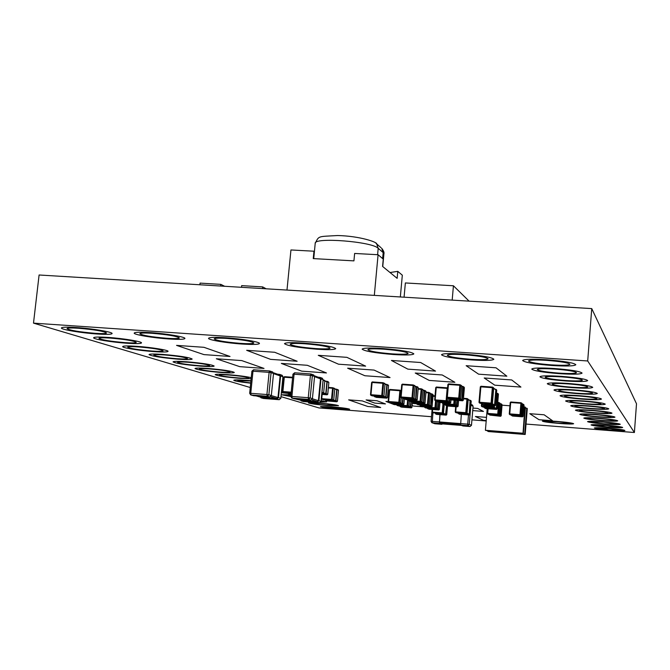 <?xml version="1.0" encoding="UTF-8"?>
<svg xmlns="http://www.w3.org/2000/svg" width="670" height="670" viewBox="0 0 670 670"><rect width="100%" height="100%" fill="white"/><g stroke="black" fill="none" stroke-linecap="round" stroke-linejoin="round"><path stroke-width="1" d="M337.881 408.775L323.744 406.858L332.261 407.033L346.432 408.951L337.881 408.775M331.449 406.782C342.127 407.703 348.191 408.524 349.648 409.244L338.66 409.018C328.082 408.114 322.036 407.293 320.52 406.556L331.449 406.782C342.127 407.703 348.191 408.524 349.648 409.244L338.66 409.018C328.082 408.114 322.036 407.293 320.52 406.556L331.449 406.782M610.244 429.964L597.682 428.264L608.913 428.498L621.517 430.199L610.244 429.964M608.72 428.289C618.51 429.11 623.904 429.839 624.901 430.475C624.03 430.911 619.206 430.81 610.429 430.165C600.73 429.353 595.354 428.632 594.315 427.988C595.111 427.552 599.918 427.653 608.72 428.289C618.51 429.11 623.904 429.839 624.901 430.475C624.03 430.911 619.206 430.81 610.429 430.165C600.73 429.353 595.354 428.632 594.315 427.988C595.111 427.552 599.918 427.653 608.72 428.289M607.539 426.983L594.533 425.207L606.115 425.416L619.172 427.2L607.539 426.983M605.914 425.19C616.048 426.045 621.634 426.807 622.673 427.485C621.777 427.954 616.794 427.862 607.74 427.2C597.699 426.363 592.129 425.601 591.049 424.922C591.87 424.453 596.828 424.546 605.914 425.19C616.048 426.045 621.634 426.807 622.673 427.485C621.777 427.954 616.794 427.862 607.74 427.2C597.699 426.363 592.129 425.601 591.049 424.922C591.87 424.453 596.828 424.546 605.914 425.19M604.65 423.8C596.534 423.122 592.037 422.494 591.158 421.933L603.126 422.117C611.3 422.803 615.814 423.423 616.66 423.993L604.65 423.8M602.908 421.874C613.41 422.753 619.206 423.557 620.286 424.278C619.356 424.788 614.214 424.705 604.859 424.035C594.449 423.164 588.687 422.36 587.556 421.631C588.402 421.128 593.519 421.212 602.908 421.874C613.41 422.753 619.206 423.557 620.286 424.278C619.356 424.788 614.214 424.705 604.859 424.035C594.449 423.164 588.687 422.36 587.556 421.631C588.402 421.128 593.519 421.212 602.908 421.874M601.551 420.383C593.118 419.68 588.453 419.026 587.54 418.415C588.226 417.988 592.355 418.047 599.91 418.574C608.402 419.286 613.083 419.939 613.963 420.542C613.226 420.969 609.089 420.919 601.551 420.383M599.675 418.315C610.588 419.227 616.601 420.065 617.723 420.844C616.76 421.388 611.45 421.321 601.777 420.634C590.974 419.73 584.985 418.892 583.805 418.105C584.684 417.561 589.969 417.636 599.675 418.315C610.588 419.227 616.601 420.065 617.723 420.844C616.76 421.388 611.45 421.321 601.777 420.634C590.974 419.73 584.985 418.892 583.805 418.105C584.684 417.561 589.969 417.636 599.675 418.315M598.21 416.707C589.458 415.978 584.6 415.283 583.654 414.63C584.357 414.177 588.629 414.219 596.451 414.764C605.278 415.5 610.152 416.187 611.065 416.841C610.303 417.301 606.015 417.251 598.21 416.707M596.2 414.479C607.539 415.425 613.795 416.313 614.968 417.15C613.971 417.737 608.469 417.678 598.461 416.975C587.23 416.045 580.999 415.157 579.776 414.311C580.681 413.725 586.149 413.784 596.2 414.479C607.539 415.425 613.795 416.313 614.968 417.15C613.971 417.737 608.469 417.678 598.461 416.975C587.23 416.045 580.999 415.157 579.776 414.311C580.681 413.725 586.149 413.784 596.2 414.479M594.617 412.745C585.496 411.983 580.446 411.254 579.45 410.551C580.187 410.057 584.608 410.082 592.716 410.643C601.911 411.405 606.986 412.142 607.941 412.837C607.146 413.34 602.707 413.306 594.617 412.745M592.439 410.341C604.256 411.321 610.772 412.259 611.986 413.156C610.956 413.8 605.261 413.759 594.885 413.038C583.193 412.067 576.702 411.129 575.43 410.224C576.359 409.588 582.029 409.621 592.439 410.341C604.256 411.321 610.772 412.259 611.986 413.156C610.956 413.8 605.261 413.759 594.885 413.038C583.193 412.067 576.702 411.129 575.43 410.224C576.359 409.588 582.029 409.621 592.439 410.341M590.731 408.457C581.225 407.67 575.949 406.899 574.91 406.137C575.664 405.593 580.254 405.61 588.67 406.188C598.26 406.983 603.561 407.754 604.558 408.516C603.729 409.052 599.122 409.035 590.731 408.457M588.369 405.853C600.697 406.874 607.497 407.871 608.77 408.842C607.698 409.538 601.786 409.521 591.015 408.775C578.83 407.77 572.063 406.774 570.723 405.794C571.686 405.099 577.565 405.124 588.369 405.853C600.697 406.874 607.497 407.871 608.77 408.842C607.698 409.538 601.786 409.521 591.015 408.775C578.83 407.77 572.063 406.774 570.723 405.794C571.686 405.099 577.565 405.124 588.369 405.853M586.518 403.817C576.577 402.997 571.066 402.168 569.977 401.347C570.765 400.752 575.53 400.752 584.274 401.338C594.298 402.168 599.834 402.997 600.881 403.817C600.027 404.404 595.236 404.404 586.518 403.817M583.947 400.978C596.836 402.042 603.938 403.106 605.27 404.161C604.164 404.915 598.017 404.915 586.828 404.152C574.09 403.106 567.021 402.05 565.614 400.987C566.611 400.233 572.716 400.225 583.947 400.978C596.836 402.042 603.938 403.106 605.27 404.161C604.164 404.915 598.017 404.915 586.828 404.152C574.09 403.106 567.021 402.05 565.614 400.987C566.611 400.233 572.716 400.225 583.947 400.978M581.928 398.759C571.527 397.905 565.756 397.025 564.609 396.121C565.421 395.476 570.379 395.451 579.483 396.054C589.985 396.925 595.781 397.804 596.878 398.7C595.99 399.345 591.007 399.362 581.928 398.759M579.123 395.668C592.623 396.774 600.069 397.905 601.467 399.052C600.312 399.889 593.913 399.915 582.272 399.127C568.931 398.03 561.527 396.908 560.053 395.752C561.083 394.923 567.44 394.89 579.123 395.668C592.623 396.774 600.069 397.905 601.467 399.052C600.312 399.889 593.913 399.915 582.272 399.127C568.931 398.03 561.527 396.908 560.053 395.752C561.083 394.923 567.44 394.89 579.123 395.668M576.92 393.231C565.999 392.335 559.944 391.397 558.738 390.409C559.576 389.706 564.743 389.655 574.232 390.275C585.253 391.18 591.342 392.126 592.498 393.106C591.568 393.818 586.376 393.859 576.92 393.231M573.847 389.848C588.009 391.004 595.831 392.218 597.297 393.474C596.099 394.387 589.424 394.446 577.289 393.642C563.294 392.494 555.522 391.288 553.964 390.024C555.036 389.111 561.661 389.052 573.847 389.848C588.009 391.004 595.831 392.218 597.297 393.474C596.099 394.387 589.424 394.446 577.289 393.642C563.294 392.494 555.522 391.288 553.964 390.024C555.036 389.111 561.661 389.052 573.847 389.848M571.418 387.176C559.944 386.238 553.562 385.225 552.289 384.136C553.16 383.357 558.554 383.282 568.47 383.918C580.069 384.865 586.476 385.878 587.691 386.959C586.719 387.746 581.3 387.813 571.418 387.176M568.034 383.441C582.942 384.664 591.174 385.962 592.724 387.344C591.468 388.357 584.5 388.449 571.828 387.62C557.113 386.423 548.931 385.124 547.281 383.726C548.395 382.729 555.313 382.629 568.034 383.441C582.942 384.664 591.174 385.962 592.724 387.344C591.468 388.357 584.5 388.449 571.828 387.62C557.113 386.423 548.931 385.124 547.281 383.726C548.395 382.729 555.313 382.629 568.034 383.441M565.363 380.493C553.253 379.513 546.527 378.416 545.171 377.218C546.083 376.356 551.728 376.247 562.096 376.892C574.332 377.888 581.099 378.986 582.381 380.175C581.376 381.046 575.697 381.155 565.363 380.493M561.619 376.373C577.356 377.654 586.041 379.061 587.674 380.585C586.359 381.707 579.073 381.841 565.815 380.987C550.296 379.731 541.662 378.332 539.919 376.783C541.067 375.677 548.303 375.535 561.619 376.373C577.356 377.654 586.041 379.061 587.674 380.585C586.359 381.707 579.073 381.841 565.815 380.987C550.296 379.731 541.662 378.332 539.919 376.783C541.067 375.677 548.303 375.535 561.619 376.373M558.654 373.098C545.849 372.068 538.722 370.878 537.29 369.547C538.236 368.584 544.149 368.433 555.02 369.095C567.976 370.15 575.136 371.339 576.502 372.662C575.438 373.634 569.492 373.776 558.654 373.098M554.492 368.517C571.142 369.865 580.337 371.389 582.079 373.09C580.697 374.337 573.059 374.522 559.157 373.651C542.742 372.327 533.605 370.803 531.745 369.086C532.943 367.855 540.523 367.663 554.492 368.517C571.142 369.865 580.337 371.389 582.079 373.09C580.697 374.337 573.059 374.522 559.157 373.651C542.742 372.327 533.605 370.803 531.745 369.086C532.943 367.855 540.523 367.663 554.492 368.517M551.184 364.865C537.591 363.776 530.029 362.478 528.488 360.988C529.484 359.907 535.69 359.706 547.122 360.393C560.882 361.498 568.487 362.797 569.936 364.279C568.83 365.368 562.574 365.56 551.184 364.865M546.527 359.731C564.215 361.163 573.981 362.83 575.832 364.731C574.383 366.13 566.359 366.373 551.745 365.485C534.325 364.078 524.627 362.42 522.634 360.502C523.881 359.12 531.846 358.86 546.527 359.731C564.215 361.163 573.981 362.83 575.832 364.731C574.383 366.13 566.359 366.373 551.745 365.485C534.325 364.078 524.627 362.42 522.634 360.502C523.881 359.12 531.846 358.86 546.527 359.731M326.458 405.233C317.89 404.496 312.991 403.826 311.759 403.214L320.461 403.365C329.096 404.111 334.003 404.781 335.201 405.392L326.458 405.233M319.598 403.097C330.687 404.052 336.993 404.915 338.526 405.693L327.295 405.492C316.307 404.546 310.026 403.683 308.426 402.904L319.598 403.097C330.687 404.052 336.993 404.915 338.526 405.693L327.295 405.492C316.307 404.546 310.026 403.683 308.426 402.904L319.598 403.097M321.156 400.677L326.642 401.899L320.855 402.075L326.642 401.899L321.156 400.677M300.11 400.082L295.52 398.993L300.11 400.082M321.123 400.978L323.208 401.581L320.997 401.791M290.788 396.313L285.269 395.149L290.906 395.04M290.763 396.556L281.702 394.814L290.931 394.781L281.702 394.806L290.763 396.556M286.618 393.005L281.459 392.528M281.635 390.669L282.539 390.752L281.635 390.669M287.648 393.324L281.434 392.762L287.648 393.324M281.618 390.911L282.522 390.987M281.928 387.754L282.824 387.922L281.928 387.754M282.698 389.178L281.785 389.17L282.698 389.178M250.722 382.897C242.774 382.042 238.453 381.305 237.758 380.686L250.915 380.996M246.275 380.326L250.94 380.719L246.275 380.326C238.419 379.781 234.249 379.764 233.755 380.292C234.249 379.764 238.419 379.781 246.275 380.326M233.755 380.292C234.701 381.096 240.346 382.059 250.697 383.165C240.346 382.059 234.701 381.096 233.755 380.292L233.755 380.284M238.612 377.947C227.515 376.992 221.092 376.038 219.341 375.066C219.727 374.63 223.06 374.63 229.341 375.066C240.538 376.038 246.987 376.992 248.671 377.947C248.243 378.391 244.893 378.391 238.612 377.947M227.993 374.647C238.428 375.493 246.183 376.498 251.25 377.654C246.183 376.498 238.428 375.493 227.993 374.647C219.936 374.095 215.665 374.095 215.171 374.656C215.665 374.095 219.936 374.095 227.993 374.647M251.141 378.726L239.894 378.349C225.673 377.126 217.432 375.895 215.171 374.656L215.171 374.647C217.432 375.895 225.673 377.126 239.894 378.349L251.141 378.726M219.676 372.068C208.01 371.063 201.234 370.033 199.358 368.977C199.744 368.508 203.161 368.492 209.601 368.935C221.385 369.957 228.177 370.987 229.978 372.026C229.55 372.503 226.117 372.512 219.676 372.068M208.136 368.483C223.286 369.79 232.013 371.113 234.307 372.453C233.755 373.056 229.341 373.073 221.066 372.503C206.117 371.214 197.424 369.89 194.995 368.542C195.489 367.939 199.869 367.914 208.136 368.483C223.286 369.79 232.013 371.113 234.307 372.453C233.755 373.056 229.341 373.073 221.066 372.503C206.117 371.214 197.424 369.89 194.995 368.542C195.489 367.939 199.869 367.914 208.136 368.483M199.082 365.669C186.779 364.614 179.619 363.5 177.592 362.344C177.986 361.842 181.486 361.808 188.094 362.261C200.523 363.333 207.708 364.447 209.643 365.585C209.216 366.096 205.69 366.122 199.082 365.669M186.495 361.758C202.474 363.14 211.703 364.572 214.166 366.038C213.613 366.691 209.082 366.724 200.598 366.138C184.836 364.79 175.649 363.366 173.036 361.875C173.53 361.222 178.019 361.189 186.495 361.758C202.474 363.14 211.703 364.572 214.166 366.038C213.613 366.691 209.082 366.724 200.598 366.138C184.836 364.79 175.649 363.366 173.036 361.875C173.53 361.222 178.019 361.189 186.495 361.758M176.604 358.693C163.597 357.571 156.001 356.373 153.815 355.092C154.209 354.547 157.793 354.497 164.569 354.949C177.726 356.088 185.339 357.294 187.433 358.55C186.997 359.103 183.387 359.145 176.604 358.693M162.818 354.413C179.727 355.871 189.51 357.411 192.173 359.036C191.612 359.74 186.972 359.798 178.262 359.204C161.596 357.772 151.856 356.231 149.025 354.589C149.527 353.886 154.125 353.827 162.818 354.413C179.727 355.871 189.51 357.411 192.173 359.036C191.612 359.74 186.972 359.798 178.262 359.204C161.596 357.772 151.856 356.231 149.025 354.589C149.527 353.886 154.125 353.827 162.818 354.413M151.964 351.038C138.179 349.849 130.089 348.542 127.719 347.127C128.112 346.541 131.781 346.474 138.74 346.934C152.693 348.14 160.808 349.447 163.07 350.846C162.634 351.44 158.932 351.507 151.964 351.038M136.814 346.331C151.16 347.303 168.765 350.159 168.053 351.356C167.492 352.118 162.735 352.202 153.79 351.608C139.754 350.653 122.116 347.839 122.677 346.591C123.171 345.829 127.886 345.745 136.814 346.331C151.16 347.303 168.765 350.159 168.053 351.356C167.492 352.118 162.735 352.202 153.79 351.608C139.754 350.653 122.116 347.839 122.677 346.591C123.171 345.829 127.886 345.745 136.814 346.331M124.846 342.613C110.173 341.348 101.538 339.925 98.942 338.35C99.336 337.705 103.096 337.621 110.24 338.082C125.097 339.372 133.766 340.796 136.236 342.353C135.801 342.998 131.998 343.09 124.846 342.613M108.105 337.42C123.288 338.417 142.266 341.574 141.496 342.906C140.918 343.735 136.043 343.844 126.856 343.241C112.024 342.253 93.013 339.154 93.624 337.764C94.118 336.943 98.942 336.826 108.105 337.42C123.288 338.417 142.266 341.574 141.496 342.906C140.918 343.735 136.043 343.844 126.856 343.241C112.024 342.253 93.013 339.154 93.624 337.764C94.118 336.943 98.942 336.826 108.105 337.42M94.855 333.3C79.177 331.943 69.915 330.377 67.05 328.61C67.444 327.915 71.305 327.798 78.633 328.267C94.52 329.648 103.816 331.215 106.53 332.965C106.095 333.66 102.2 333.777 94.855 333.3M76.263 327.529C92.385 328.568 112.945 332.069 112.091 333.56C111.513 334.464 106.513 334.606 97.083 333.995C81.363 332.973 60.752 329.531 61.414 327.973C61.908 327.077 66.858 326.935 76.263 327.529C92.385 328.568 112.945 332.069 112.091 333.56C111.513 334.464 106.513 334.606 97.083 333.995C81.363 332.973 60.752 329.531 61.414 327.973C61.908 327.077 66.858 326.935 76.263 327.529M166.746 338.275C151.403 336.96 142.434 335.435 139.821 333.702C140.281 332.948 144.444 332.822 152.316 333.317C167.869 334.657 176.872 336.189 179.342 337.898C178.831 338.651 174.636 338.777 166.746 338.275M150.214 332.588C166.252 333.635 185.716 336.968 184.92 338.476C184.25 339.447 178.857 339.606 168.723 338.953C153.07 337.931 133.564 334.657 134.193 333.091C134.762 332.119 140.105 331.96 150.214 332.588C166.252 333.635 185.716 336.968 184.92 338.476C184.25 339.447 178.857 339.606 168.723 338.953C153.07 337.931 133.564 334.657 134.193 333.091C134.762 332.119 140.105 331.96 150.214 332.588M240.228 343.358C225.229 342.085 216.544 340.603 214.182 338.911C214.71 338.099 219.216 337.956 227.683 338.484C242.883 339.782 251.602 341.264 253.838 342.94C253.243 343.76 248.704 343.894 240.228 343.358M225.849 337.772C241.795 338.811 260.186 341.976 259.441 343.492C258.67 344.539 252.833 344.723 241.954 344.028C226.376 343.007 207.951 339.891 208.537 338.325C209.208 337.278 214.978 337.094 225.849 337.772C241.795 338.811 260.186 341.976 259.441 343.492C258.67 344.539 252.833 344.723 241.954 344.028C226.376 343.007 207.951 339.891 208.537 338.325C209.208 337.278 214.978 337.094 225.849 337.772M315.352 348.551C300.704 347.328 292.313 345.887 290.169 344.238C290.788 343.367 295.663 343.208 304.791 343.769C319.623 345.025 328.057 346.457 330.084 348.09C329.389 348.978 324.481 349.129 315.352 348.551M303.242 343.074C322.32 344.682 333.149 346.532 335.729 348.618C334.824 349.757 328.518 349.949 316.809 349.212C298.033 347.638 287.271 345.795 284.499 343.677C285.286 342.554 291.525 342.353 303.242 343.074C322.32 344.682 333.149 346.532 335.729 348.618C334.824 349.757 328.518 349.949 316.809 349.212C298.033 347.638 287.271 345.795 284.499 343.677C285.286 342.554 291.525 342.353 303.242 343.074M392.185 353.869C377.888 352.688 369.773 351.298 367.855 349.698C368.575 348.752 373.852 348.584 383.684 349.179C398.164 350.385 406.313 351.775 408.13 353.366C407.318 354.313 402.008 354.48 392.185 353.869M382.444 348.5C401.062 350.041 411.522 351.834 413.842 353.869C412.787 355.083 405.953 355.301 393.349 354.514C375.033 352.998 364.631 351.214 362.135 349.154C363.048 347.948 369.815 347.73 382.444 348.5C401.062 350.041 411.522 351.834 413.842 353.869C412.787 355.083 405.953 355.301 393.349 354.514C375.033 352.998 364.631 351.214 362.135 349.154C363.048 347.948 369.815 347.73 382.444 348.5M470.776 359.304C456.831 358.165 448.992 356.825 447.275 355.276C448.121 354.262 453.841 354.078 464.444 354.723C478.556 355.879 486.428 357.227 488.062 358.76C487.115 359.773 481.353 359.958 470.776 359.304M463.514 354.053C481.663 355.536 491.78 357.269 493.849 359.237C492.618 360.544 485.214 360.778 471.647 359.932C453.774 358.475 443.724 356.75 441.496 354.765C442.569 353.467 449.905 353.232 463.514 354.053C481.663 355.536 491.78 357.269 493.849 359.237C492.618 360.544 485.214 360.778 471.647 359.932C453.774 358.475 443.724 356.75 441.496 354.765C442.569 353.467 449.905 353.232 463.514 354.053M559.09 423.239C551.134 422.569 546.712 421.958 545.807 421.413L556.854 421.614C564.86 422.293 569.299 422.896 570.17 423.44L559.09 423.239M556.527 421.38C566.82 422.251 572.523 423.03 573.637 423.725C572.817 424.177 568.068 424.093 559.4 423.465C549.207 422.603 543.521 421.824 542.365 421.128C543.11 420.676 547.834 420.76 556.527 421.38C566.82 422.251 572.523 423.03 573.637 423.725C572.817 424.177 568.068 424.093 559.4 423.465C549.207 422.603 543.521 421.824 542.365 421.128C543.11 420.676 547.834 420.76 556.527 421.38M286.986 290.068L290.947 249.96L313.962 251.216L313.25 258.595L353.928 260.873L354.631 253.453L378.081 254.734L383.248 259.097L382.578 266.425L397.142 278.343L397.779 271.358L402.318 275.186L400.342 296.961M378.081 254.734L374.321 295.378M397.779 271.358L390.024 272.522M220.631 286.031L220.807 284.365L200.07 283.109L199.903 284.775M220.807 284.365L224.651 286.283M262.489 288.577L262.657 286.902L241.669 285.629L241.493 287.304M262.657 286.902L266.183 288.803M250.253 387.52L33.5 323.133L39.095 274.993L591.744 308.602L636.5 403.776L634.389 432.51L526.034 424.068M484.201 377.981L494.77 385.175L520.925 387.076L511.729 379.957L484.201 377.981L494.77 385.175L520.925 387.076L511.729 379.957L484.201 377.981M216.326 358.768L239.743 366.649L264.014 368.416L241.77 360.594L216.326 358.768L239.743 366.649L264.014 368.416L241.77 360.594L216.326 358.768M483.522 420.341L486.219 420.551L483.522 420.341L475.407 416.497L483.522 420.341M486.487 417.351L475.407 416.497L486.487 417.351M348.651 399.864L367.83 406.506L380.694 407.502L362.252 400.903L348.651 399.864L367.83 406.506L380.694 407.502L362.252 400.903L348.651 399.864M366.122 399.923L374.832 403.106L385.443 403.918L377.009 400.752L366.122 399.923L374.832 403.106L385.443 403.918L377.009 400.752L366.122 399.923M385.945 401.439L394.153 404.579L396.732 404.781L394.153 404.579L385.945 401.439L388.148 401.606L385.945 401.439M552.549 420.752L544.124 414.789L529.786 413.7L539.023 419.713L552.549 420.752L544.124 414.789L529.786 413.7L539.023 419.713L552.549 420.752M412.117 405.476L413.583 406.07L424.311 406.891L422.561 406.162L424.311 406.891L413.583 406.07L412.117 405.476M416.681 403.776L412.301 403.441L416.681 403.776M246.66 350.31L270.563 359.354L297.145 361.247L274.666 352.269L246.66 350.31L270.563 359.354L297.145 361.247L274.666 352.269L246.66 350.31M318.267 355.326L338.509 364.195L365.636 366.122L346.876 357.336L318.267 355.326L338.509 364.195L365.636 366.122L346.876 357.336L318.267 355.326M391.414 360.46L407.837 369.128L435.525 371.105L420.643 362.512L391.414 360.46L407.837 369.128L435.525 371.105L420.643 362.512L391.414 360.46M415.241 373.039L429.219 380.418L454.88 382.277L442.225 374.974L415.241 373.039L429.219 380.418L454.88 382.277L442.225 374.974L415.241 373.039M347.63 368.19L364.882 375.744L390.066 377.57L374.086 370.083L347.63 368.19L364.882 375.744L390.066 377.57L374.086 370.083L347.63 368.19M281.341 363.433L301.734 371.155L326.458 372.947L307.287 365.292L281.341 363.433L301.734 371.155L326.458 372.947L307.287 365.292L281.341 363.433M466.153 365.703L478.598 374.17L506.855 376.188L496.026 367.797L466.153 365.703L478.598 374.17L506.855 376.188L496.026 367.797L466.153 365.703M477.643 408.424L472.961 408.064L477.643 408.424L483.447 411.422L477.643 408.424M472.744 410.601L483.447 411.422L472.744 410.601M176.553 345.385L203.956 354.606L230.019 356.465L203.973 347.311L176.553 345.385L203.956 354.606L230.019 356.465L203.973 347.311L176.553 345.385M33.5 323.133L587.699 360.971L634.389 432.51M431.463 416.707L319.029 407.946L281.048 396.665M486.185 420.969L471.956 419.856M591.744 308.602L587.699 360.971M452.183 300.118L453.431 285.772L405.367 282.949L404.077 297.187M453.431 285.772L469.101 301.148M461.295 385.418L461.68 386.054L460.558 385.401L459.453 398.206L460.583 398.792L461.68 386.054M460.583 398.792L459.905 399.379L458.766 398.792L447.376 397.938L448.565 398.533L459.905 399.379M448.565 398.533L447.225 397.913M462.132 386.263L464.394 387.62L463.322 400.208L462.216 399.638L461.53 400.225L462.643 400.794L451.438 399.948L449.704 398.784M450.274 399.379L461.53 400.225M462.216 399.638L463.297 386.984M462.794 386.649L461.898 399.613L450.098 398.96M438.155 401.916L450.098 403.273L439.327 402.452L437.602 401.364M439.202 402.427L450.106 403.273L450.751 402.712L451.01 399.789L450.751 402.712L449.629 402.168L448.975 402.729M449.629 402.168L449.888 399.194M445.91 405.492L457.468 406.799L447.016 406.003L445.382 404.956M445.784 405.467L457.476 406.799L458.104 406.255L458.607 400.493L458.104 406.255L457.049 405.744L456.412 406.288M457.049 405.744L457.51 400.409M423.608 390.2L426.045 391.464L425.006 403.231L423.8 402.703L423.164 403.248L424.378 403.776L413.959 402.98L412.184 401.941M412.712 402.461L423.164 403.248M423.8 402.703L424.847 390.886M415.718 386.414L418.264 387.729L417.192 399.839L415.911 399.286L415.258 399.848L416.539 400.4L405.836 399.588L403.96 398.508M404.504 399.035L415.258 399.848M415.911 399.286L416.991 387.126M430.785 393.65L433.13 394.865L432.125 406.313L430.978 405.819L430.358 406.347L431.505 406.841L421.363 406.062L419.663 405.074M420.174 405.568L430.358 406.347M430.978 405.819L431.991 394.32M427.795 408.75L438.783 409.973L428.917 409.219L427.293 408.264M427.686 408.734L438.791 409.973L439.386 409.462L439.997 402.503L439.386 409.462L438.306 408.993L437.703 409.512M438.306 408.993L438.892 402.285M400.317 406.64L411.347 407.863L401.556 407.117L399.822 406.171M401.464 407.1L411.355 407.871L411.95 407.36L412.393 402.335L411.941 407.352L410.743 406.883L410.149 407.394M410.743 406.883L411.204 401.715M391.933 403.415L403.307 404.688L393.24 403.918L391.431 402.93M391.841 403.399L403.315 404.688L403.918 404.161L404.387 399.01L403.918 404.161L402.653 403.658L402.042 404.186M402.653 403.658L403.139 398.265M385.761 384.212L388.516 385.535L387.419 397.586L386.012 397.025L385.359 397.586L386.774 398.147L376.163 397.344L374.17 396.272M374.697 396.782L385.359 397.586M386.012 397.025L387.109 384.915M325.712 381.121L328.861 382.444L327.739 394.245L326.081 393.675L325.453 394.228L327.111 394.789L321.759 394.379L327.111 394.789L327.756 394.253L328.861 382.47M321.801 393.952L325.453 394.228M326.081 393.675L327.211 381.825M449.62 398.742L449 402.427L437.987 401.523M457.216 400.384L456.438 405.995L445.759 405.116M424.286 390.551L423.507 402.687L412.569 402.092M416.422 386.774L415.609 399.261L404.362 398.658M431.446 393.985L430.693 405.794L420.04 405.216M438.624 402.168L437.728 409.228L427.661 408.407M410.936 401.69L410.174 407.117L400.199 406.305M402.854 398.24L402.067 403.901L391.816 403.072M386.674 384.614L385.041 383.893L386.816 384.898L385.711 397L374.572 396.422M326.767 381.515L324.783 380.769L326.927 381.808L325.796 393.65L321.826 393.65M447.083 397.846L446.823 400.819L447.979 401.372L448.23 398.407M447.979 401.372L447.317 401.941L435.224 400.56L447.317 401.941M436.421 401.112L435.09 400.534M454.788 400.208L454.419 404.479L455.491 404.998L455.901 400.291M455.491 404.998L454.855 405.543L443.163 404.219L454.855 405.543M444.285 404.747L443.029 404.194M422.686 389.438L423.08 390.041L421.849 389.454L420.793 401.397L422.025 401.933L423.08 390.041M422.025 401.933L421.388 402.486L409.579 401.154L421.388 402.486M410.861 401.69L409.471 401.129L408.993 406.179L408.39 406.698L397.243 405.459L408.39 406.698M414.722 385.602L415.124 386.222L413.817 385.602L412.72 397.905L414.026 398.466L415.124 386.222M414.026 398.466L413.373 399.035L401.188 397.653L413.373 399.035M402.544 398.223L401.07 397.628M429.939 392.922L430.316 393.516L429.152 392.955L428.13 404.579L429.303 405.09L430.316 393.516M429.303 405.09L428.674 405.626L417.217 404.337L428.674 405.626M418.432 404.839L417.1 404.32M436.212 401.054L435.617 407.829L436.723 408.306L437.334 401.238M436.723 408.306L436.111 408.826L424.998 407.586L436.111 408.826M426.145 408.064L424.889 407.561M398.508 405.945L397.151 405.442M401.154 391.096L400.551 390.828L399.504 402.402L400.794 402.913L401.263 397.712M400.794 402.913L400.183 403.449L388.675 402.159L400.183 403.449M390.015 402.67L388.583 402.142M384.639 383.382L385.041 384.01L383.609 383.374L382.486 395.627L383.935 396.196L385.041 384.01M383.935 396.196L383.282 396.766L371.054 395.375L383.282 396.766M372.553 395.953L370.954 395.359M324.263 380.275L324.791 380.92L323.108 380.284M321.96 392.268L323.652 392.846L324.791 380.92M323.652 392.846L323.015 393.399L321.885 393.014M321.86 393.307L323.015 393.399M493.338 387.57L493.698 388.198L493.078 387.796L491.788 403.231L492.408 403.591L493.698 388.198L495.817 389.789L494.552 404.99L482.886 404.429L480.909 403.365M492.408 403.591L491.721 404.186L479.594 402.955L491.721 404.186M480.256 403.323L479.427 402.921M495.063 389.094L496.738 390.208L495.473 405.358L494.87 405.015L494.184 405.601L494.787 405.945L483.497 405.09L482.283 404.119M482.861 404.739L494.184 405.601M494.87 405.015L496.135 389.814M496.805 393.156L498.43 394.22L497.215 408.851L496.637 408.524L495.976 409.085L496.554 409.412L485.658 408.583L484.485 407.661M485.046 408.256L495.976 409.085M496.637 408.524L497.852 393.851M435.885 414.102L446.178 415.124L436.564 414.378L435.408 413.633M435.793 414.085L446.187 415.124L446.764 414.63L447.51 406.037L446.764 414.621L445.533 414.847M446.111 414.345L446.84 405.961M469.536 400.166L471.219 401.129L470.089 414.487L468.883 414.713L469.486 414.998L459.578 414.236L458.447 413.449M458.95 413.951L468.883 414.713M469.486 414.202L470.625 400.811M290.973 394.437L288.376 393.55M288.879 394.002L290.998 394.169M493.773 405.869L493.69 406.858L494.284 407.192L494.393 405.92M494.284 407.192L493.623 407.762L481.931 406.59L493.623 407.762M482.559 406.925L481.772 406.556M443.565 404.446L442.82 412.946L443.49 413.231L444.227 404.739M443.49 413.231L442.895 413.742L432.468 412.703L442.895 413.742M433.155 412.988L432.368 412.687M467.844 398.943L466.429 412.762L467.049 413.055L468.204 399.513M467.049 413.055L466.437 413.574L455.751 412.511L466.437 413.574M456.396 412.804L455.633 412.486M291.123 392.804L283.008 392.193L291.098 393.081M497.375 393.524L496.328 408.499L485.072 407.946L483.204 406.975M446.58 405.836L445.55 414.579L435.76 413.767M470.097 400.493L469.209 414.177L458.808 413.591M291.023 393.876L288.787 393.675M259.885 396.958L263.503 398.483L279.214 399.689L276.852 399.01L278.469 397.603L280.604 375.945L279.767 374.438L277.497 374.187M276.852 399.01L261.057 397.796M269.692 396.942L253.645 395.71L251.083 394.99L267.221 396.23L269.692 396.942L271.333 395.509L273.519 373.483L272.43 371.867M250.932 394.973L253.645 395.71M260.756 397.184L276.903 398.499L277.983 397.561L280.119 375.904L279.398 374.848M310.771 400.099L294.524 398.851L292.187 398.147L308.527 399.404L310.771 400.099L312.429 398.658L314.557 376.49L313.476 374.873M292.019 398.122L294.524 398.851M296.802 399.027L301.333 400.384L317.32 401.615L318.409 400.668L320.495 378.877L319.783 377.821M300.076 400.024L303.518 401.565L319.414 402.787L317.27 402.126L318.903 400.71L320.989 378.918L320.185 377.428L318.049 377.16M317.27 402.126L301.291 400.894M441.974 423.867L439.445 422.904L440.006 414.646M460.617 425.023L462.928 425.961L470.047 426.522L467.802 425.592L460.617 425.023L461.312 414.37M439.403 423.356L441.915 424.303L434.855 423.75L432.276 422.795L439.403 423.356L439.922 414.638M442.141 423.875L441.94 424.311L434.88 423.75L432.075 422.762M523.312 433.515L520.682 433.557L524.937 434.336L518.496 433.364L523.312 433.515L525.447 407.285L523.915 406.841M525.389 407.997L527.047 408.357L524.937 434.336L527.298 408.533L525.188 434.47L518.496 433.364L523.027 433.373L524.903 406.916M524.652 434.194L526.771 408.172M525.188 434.47L488.363 431.547L492.358 431.413L485.725 430.416L492.358 431.413L488.045 431.413L490.18 431.229L485.407 430.274L487.216 408.7M487.71 431.262L487.752 430.76M509.929 405.786L502.056 405.191M522.759 433.239L485.407 430.274M497.475 431.673L513.304 433.088L497.475 431.673M521.964 403.315L520.615 414.755L521.352 415.207L522.282 403.868L522.969 404.337L522.139 415.835L511.109 414.99M521.352 415.207L520.741 415.727L509.786 414.496L520.741 415.727M510.574 414.948L509.627 414.462M522.399 403.951L524.057 405.082L523.144 416.296L522.416 415.852L521.813 416.38L522.533 416.815L512.475 416.045L511.185 415.031M511.704 415.601L521.813 416.38M522.416 415.852L523.337 404.588M499.778 402.997L499.183 414.705L498.581 415.216L487.609 413.976M500.289 403.633L501.286 404.261L500.364 415.341L499.77 415.852L489.862 415.09L489.36 414.562M500.842 403.968L500.088 415.325L489.226 414.496M334.288 388.298L334.774 388.901L333.719 400.024L333.124 400.534L323.175 399.722M335.536 389.036L336.977 389.697L335.93 400.752L335.335 401.263L325.201 400.091M336.558 389.404L334.774 388.759L336.709 389.68L335.662 400.735L325.587 400.208M377.604 254.709L378.198 248.302L383.19 252.615L381.707 248.302C383.625 250.773 384.362 252.64 383.91 253.888L383.19 252.615L382.637 258.578M381.004 247.682L376.699 243.922L378.198 248.302C372.143 241.56 313.761 236.996 315.21 243.352L313.728 258.628M315.21 243.352C319.096 235.58 317.613 236.711 337.68 235.53C360.091 236.075 377.361 242.197 376.699 243.922L375.979 243.285M447.326 397.251L458.716 398.097L459.821 385.292L448.431 384.463L447.326 397.251L446.79 397.243L447.903 384.471L448.582 383.885L447.912 384.463L446.79 397.243L447.376 397.938L447.326 397.251M448.582 383.885L459.963 384.714L459.821 385.292L460.558 385.401L459.98 384.714L448.582 383.885L447.903 384.471M458.766 398.792L459.453 398.206L458.716 398.097L458.766 398.792M450.123 399.345L451.446 399.957L462.652 400.794L463.33 400.216L464.017 386.992M462.66 400.794L463.322 400.225M464.394 387.62L463.062 386.439M462.987 386.967L461.672 386.205M461.898 399.613L460.566 398.918M450.299 399.06L449.352 398.591M461.563 399.906L460.315 399.261M438.021 401.891L439.336 402.452M450.751 402.72L450.106 403.273M458.096 406.263L457.476 406.799M412.594 402.435L424.378 403.776L425.014 403.24L426.053 391.473L425.659 390.861M426.053 391.473L424.579 390.342M425.006 403.24L424.386 403.776M404.387 399.019L416.547 400.4L417.201 399.848L418.264 387.754M416.556 400.4L417.201 399.848M416.723 386.557L417.871 387.109M420.065 405.551L431.514 406.841L432.125 406.313M431.522 406.841L432.133 406.322L432.753 394.278M433.13 394.865L431.731 393.784M439.386 409.471L438.791 409.973M400.225 406.623L401.565 407.117M411.355 407.871L411.941 407.352M403.909 404.169L403.315 404.688M374.597 396.766L386.774 398.147L387.436 397.595L388.533 385.543L388.114 384.915M388.516 385.535L386.825 384.346M327.128 394.789L327.756 394.253M326.901 381.247L328.342 381.816M449.327 402.142L447.954 401.481M438.18 401.606L437.25 401.179M449 402.427L447.728 401.816M456.756 405.719L455.474 405.107M445.935 405.199L445.089 404.806M456.438 405.995L455.257 405.425M424.554 390.87L423.072 390.158M423.507 402.687L422.008 402.034M412.737 402.159L411.765 401.757M423.189 402.955L421.798 402.36M416.69 387.101L415.107 386.339M415.609 399.261L414.01 398.566M404.529 398.734L403.474 398.29M415.283 399.546L413.8 398.901M431.706 394.295L430.307 393.625M430.693 405.794L429.286 405.183M420.199 405.283L419.303 404.906M430.383 406.062L429.085 405.501M438.029 408.968L436.706 408.399M427.82 408.466L426.999 408.122M437.728 409.228L436.505 408.7M410.476 406.858L408.976 406.263M400.342 406.363L399.437 406.012M410.174 407.117L408.792 406.564M402.368 403.633L400.786 403.005M391.958 403.131L390.978 402.745M402.067 403.901L400.593 403.315M386.816 384.898L385.032 384.111M385.711 397L383.918 396.288M374.731 396.481L373.567 396.029M385.392 397.285L383.717 396.623M326.927 381.808L324.783 381.004M325.796 393.65L323.635 392.913M325.478 393.927L323.459 393.24M435.165 399.898L446.111 400.719L447.183 388.391L436.245 387.587L435.165 399.898L434.663 399.889L435.224 400.56L435.165 399.898M434.671 399.881L435.734 387.587L436.396 387.026L435.751 387.587L434.947 400.467M447.56 388.433L447.334 387.829L436.396 387.026L447.326 387.829M446.161 401.389L446.823 400.819L446.111 400.719L446.161 401.389M443.18 402.745L443.113 403.575L453.724 404.387L454.093 400.149M442.627 403.566L442.703 402.712L442.61 403.575L443.163 404.219L443.113 403.575L442.61 403.575L442.895 404.136M453.774 405.032L454.419 404.479L453.724 404.387L453.774 405.032M409.571 399.873L409.521 400.509L420.09 401.305L421.154 389.354L418.155 389.136M409.094 399.839L409.579 401.154L409.11 399.839M418.197 388.583L421.304 388.809L421.154 389.354L421.849 389.454L421.313 388.809L418.197 388.583M420.149 401.958L420.793 401.397L420.09 401.305L420.149 401.958M401.121 396.983L411.991 397.804L413.097 385.501L402.226 384.697L401.121 396.983L400.627 396.983L401.188 397.653L401.121 396.983M400.643 396.975L401.732 384.697L402.385 384.144M402.402 384.144L413.256 384.94L413.097 385.501L413.817 385.602L413.264 384.94L402.402 384.144M400.936 397.578L401.732 384.697M412.058 398.474L412.72 397.905L411.991 397.804L412.058 398.474M417.201 403.231L417.159 403.709L427.452 404.496L428.473 392.863L425.953 392.679M416.698 403.7L416.983 404.261M425.994 392.134L428.624 392.335L428.473 392.863L429.152 392.955L428.632 392.335L425.994 392.134M427.51 405.124L428.13 404.579L427.452 404.496L427.51 405.124M424.998 406.347L424.947 406.975L434.956 407.737L435.567 400.76M434.972 396.364L433.021 396.221M424.495 406.958L424.554 406.313M433.063 395.694L435.014 395.844L433.063 395.694M424.772 407.511L424.546 406.313M435.014 408.348L435.617 407.829L434.956 407.737L435.014 408.348M397.235 404.219L397.176 404.847L407.109 405.61L407.636 399.73M396.741 404.839L397.034 405.4M408.306 399.781L407.779 405.693L408.993 406.179M407.176 406.213L407.779 405.693L407.109 405.61L407.176 406.213M388.165 401.539L388.675 402.159L388.608 401.531L398.817 402.31L399.864 390.736L389.664 389.974L388.608 401.531L388.165 401.539L389.203 389.974L389.823 389.446L400.024 390.2L399.864 390.736L400.551 390.828L400.032 390.208L389.823 389.446L389.22 389.965M389.831 389.446L389.203 389.974L388.466 402.101M398.885 402.938L399.504 402.402L398.817 402.31L398.885 402.938M370.971 394.714L381.758 395.526L382.872 383.274L372.101 382.486L370.971 394.714L370.502 394.714L371.624 382.486L372.277 381.925L371.641 382.478L370.502 394.714L371.054 395.375L370.971 394.714M372.277 381.925L383.039 382.721L382.872 383.274L383.609 383.374L383.064 382.721L372.277 381.925L371.624 382.486M370.502 394.714L370.828 395.317M381.833 396.188L382.486 395.627L381.758 395.526L381.833 396.188M480.306 386.85L479.259 402.829L479.561 402.26L491.06 403.131L492.35 387.687L480.859 386.85L479.561 402.26L479.008 402.26L480.306 386.85L481.001 386.263L492.483 387.101L492.35 387.687L493.078 387.796L492.492 387.101L481.001 386.263L480.306 386.85L480.993 386.263M491.093 403.826L491.788 403.231L491.06 403.131L491.093 403.826M482.693 404.705L494.795 405.945L495.473 405.358L496.378 389.588M494.803 405.945L495.473 405.375M496.738 390.216L495.926 389.295M495.817 389.789L493.681 388.382M494.552 404.99L492.383 403.734M482.886 404.429L480.968 403.373M494.209 405.283L492.123 404.077M484.887 408.223L496.554 409.412L497.215 408.859L498.086 393.625M496.562 409.412L497.215 408.859M497.651 393.34L498.43 394.236M446.178 415.124L446.764 414.63M458.833 413.926L469.494 414.998L470.089 414.487L470.876 400.568M469.503 414.998L470.089 414.487M471.219 401.129L470.399 400.308M289.8 394.287L290.964 394.437M482.057 403.993L481.889 405.92L492.986 406.757L493.07 405.819M481.37 405.911L481.554 403.725L481.613 406.472M493.019 407.427L493.69 406.858L492.986 406.757L493.019 407.427M432.644 409.504L432.418 412.109L442.183 412.862L442.945 404.161M431.974 412.1L432.209 409.471L432.25 412.636M442.233 413.457L442.82 412.946L442.183 412.862L442.233 413.457M456.153 406.698L455.709 411.899L465.776 412.678L466.94 399.094L463.447 398.834M455.24 411.891L455.692 406.665L455.5 412.427M463.489 398.307L467.065 398.575L466.94 399.094L467.585 399.186L467.074 398.575L463.489 398.307M465.818 413.281L466.429 412.762L465.776 412.678L465.818 413.281M292.589 377.83L284.306 377.218L282.899 391.54L291.19 392.168M282.489 391.548L283.008 392.193L282.464 391.531L283.871 377.218L284.516 376.674L283.904 377.21M284.516 376.674L292.648 377.277L284.516 376.674L283.871 377.218L282.464 391.531L284.03 392.519M497.55 393.826L496.495 393.148M496.328 408.499L494.259 407.327M485.072 407.946L483.263 406.975M496.001 408.784L494.008 407.661M445.843 414.328L443.473 413.323M445.55 414.579L443.28 413.616M470.348 400.786L468.188 399.638M469.209 414.177L467.032 413.156M458.975 413.675L457.175 412.862M468.908 414.437L466.822 413.457M288.904 393.709L285.504 392.654M278.469 397.603L280.822 398.29L282.941 376.758L280.604 375.945M280.822 398.29L279.214 399.689L280.822 398.29M281.869 375.175L282.933 376.816M280.814 398.34L283 376.791L282.112 375.259L279.767 374.438M279.256 399.697L263.503 398.483L260.915 397.771M271.333 395.509L268.871 394.789L267.221 396.23L266.911 394.538L250.764 393.307L252.984 371.188L269.122 372.361L266.911 394.538L268.871 394.789L271.074 372.629L273.519 373.483M272.673 371.959L269.683 370.962L269.122 372.361L271.074 372.629L269.683 370.962L253.561 369.79L252.984 371.188L251.97 371.239M269.683 370.962L253.561 369.79L251.895 371.188L249.675 393.29L250.764 393.307L251.083 394.99L249.675 393.29L250.689 394.906M251.979 371.163L253.528 369.79M273.511 373.617L280.119 375.904M271.325 395.618L277.983 397.561M270.638 396.69L276.903 398.499M256.225 395.911L261.107 397.285M312.429 398.658L310.193 397.955L308.527 399.404L308.259 397.704L291.911 396.456L294.08 374.195L310.411 375.384L308.259 397.704L310.193 397.955L312.346 375.652L314.557 376.49M313.744 374.974L310.93 373.977L310.411 375.384L312.346 375.652L310.93 373.977L294.616 372.78L292.949 374.195L290.839 396.414M310.93 373.977L294.616 372.78L294.08 374.195L292.949 374.195L290.772 396.439L291.911 396.456L292.187 398.147L290.772 396.439L291.752 398.039M293.016 374.17L294.591 372.788M314.548 376.641L320.495 378.877M312.413 398.776L318.409 400.668M311.709 399.856L317.32 401.615M296.885 399.035L301.333 400.384M318.903 400.71L321.031 401.38L323.108 379.714L320.989 378.918M321.031 401.43L319.414 402.787L303.552 401.573L301.123 400.869M322.044 378.131L323.099 379.773M320.185 377.428L322.303 378.232L323.158 379.748L321.089 401.414L319.414 402.787M439.369 421.949L467.71 424.152L468.498 414.923M439.445 422.904L460.499 424.562M441.957 423.859L461.555 425.408L441.966 423.867M469.251 424.345L471.479 425.291L473.087 406.296L470.884 405.166L469.251 424.345L467.71 424.152L467.802 425.592L469.251 424.345M470.064 426.522L471.479 425.291L470.064 426.522L462.945 425.961M472.241 404.948L473.104 406.313L472.526 405.099L470.96 404.278M473.104 406.313L471.479 425.316M439.286 421.924L431.053 421.338L432.1 409.462L431.078 421.321M431.781 422.653L431.053 421.338L432.276 422.795L432.895 412.904M509.761 413.884L519.979 414.671L520.908 403.281L510.699 402.511L509.761 413.884L509.267 413.884L510.205 402.511L510.808 401.992L510.205 402.511L509.267 413.884L509.786 414.496L509.761 413.884M510.808 401.992L521.017 402.754L520.908 403.281L521.545 403.365L521.017 402.754L510.808 401.992L510.205 402.511M509.267 413.884L509.485 414.378M519.995 415.283L520.615 414.755L519.979 414.671L519.995 415.283M511.545 415.559L522.533 416.815L523.144 416.305L523.747 404.529M524.057 405.082L523.153 404.127M523.052 404.571L522.265 404.027M522.139 415.835L521.327 415.341M511.729 415.316L511.168 414.998M521.83 416.095L521.093 415.643M488.103 408.767L487.718 413.407L497.726 414.177L498.656 402.972L497.709 402.904M500.105 403.558L499.284 403.064L498.354 414.253L499.183 414.705M487.241 413.407L487.634 408.734L487.232 413.398L488.614 414.454M497.76 402.385L498.781 402.461L497.76 402.385M498.581 415.216L487.475 413.909M499.284 403.064L498.781 402.461L498.656 402.972L499.284 403.064M498.354 414.253L497.726 414.177L497.751 414.772L498.354 414.253M501.286 404.261L502.081 404.747L501.168 415.777L500.364 415.341M499.77 415.852L489.862 415.09M489.728 415.065L500.574 416.288L501.177 415.785L501.755 404.203M489.887 414.814L489.276 414.504M499.786 415.576L498.941 415.124M500.088 415.325L499.158 414.822M501.009 404.245L500.096 403.692M322.153 394.412L321.742 398.684L331.508 399.429L332.563 388.248L328.359 387.938M334.774 388.901L333.25 388.34L332.186 399.513L333.719 400.024M333.124 400.534L321.834 399.286L321.349 398.667L321.759 394.379M328.409 387.419L332.755 387.746L328.409 387.419M321.349 398.684L323.409 399.797M333.25 388.34L332.755 387.746L332.563 388.248L333.25 388.34M332.186 399.513L331.508 399.429L331.591 400.032L332.186 399.513M336.977 389.697L338.467 390.241L337.429 401.255L335.93 400.752M335.335 401.263L325.679 400.526M338.467 390.258L337.99 389.655M326.993 400.953L336.851 401.766L337.429 401.271M336.675 389.153L338.484 390.25L337.446 401.263L336.851 401.766M325.704 400.25L324.573 399.881M335.368 400.987L333.543 400.392M335.662 400.735L333.71 400.091M336.709 389.68L334.766 388.977M383.91 253.888L382.746 266.559M446.79 397.243L447.074 397.838M461.437 385.501L459.963 384.714M462.869 386.691L461.68 386.004M450.148 399.01L449.302 398.583M386.791 398.147L387.436 397.595M438.046 401.565L437.2 401.171M445.81 405.157L445.039 404.797M424.42 390.593L423.08 389.948M412.62 402.126L411.723 401.749M416.556 386.816L415.124 386.129M404.412 398.692L403.432 398.281M431.581 394.027L430.316 393.424M420.082 405.25L419.269 404.906M427.703 408.432L426.958 408.122M400.241 406.33L399.404 406.012M391.858 403.097L390.945 402.745M374.614 396.447L373.533 396.029M436.396 387.026L435.734 387.587M409.035 400.501L409.345 401.079M422.812 389.496L421.304 388.809M414.847 385.66L413.256 384.94M430.056 392.98L428.624 392.335M401.196 390.685L400.024 390.2M384.756 383.433L383.047 382.721M324.473 380.334L323.149 379.831M479.008 402.26L479.259 402.829M493.489 387.67L492.483 387.101M288.711 393.968L289.867 394.32M467.97 399.01L467.065 398.575M497.45 393.575L496.512 392.963M470.231 400.543L468.204 399.454M458.85 413.633L457.141 412.854M288.82 393.692L285.479 392.654M273.427 372.763L279.558 374.907M256.149 395.903L260.848 397.226M314.481 375.811L319.959 377.888M522.097 403.407L521.017 402.754M522.541 416.815L523.144 416.305M499.904 403.08L498.773 402.461M501.085 403.792L502.09 404.755M500.582 416.288L501.177 415.785M500.909 404.01L500.105 403.524M334.472 388.349L332.747 387.746M323.241 399.755L321.332 398.826M325.511 400.484L327.052 400.987M325.62 400.233L324.54 399.881"/></g></svg>
